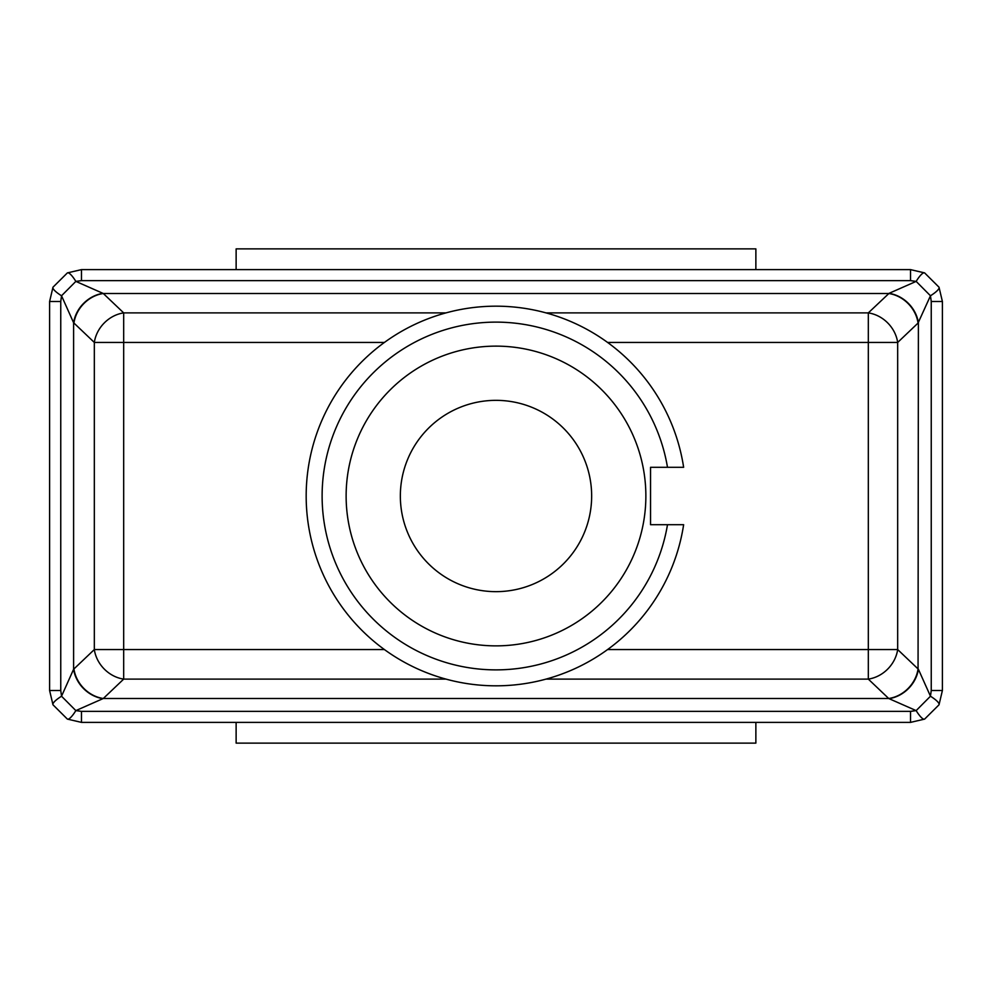 <?xml version="1.0" encoding="UTF-8"?>
<svg xmlns="http://www.w3.org/2000/svg" width="992" height="992" viewBox="0 0 992 992"><rect width="100%" height="100%" fill="white"/><g stroke="black" fill="none" stroke-linecap="round" stroke-linejoin="round"><path stroke-width="1.49" d="M236.133 722.387L236.133 743.12L755.867 743.12L755.867 722.387M236.133 269.613L236.133 248.88L755.867 248.88L755.867 269.613M942.4 690.506L942.4 301.494L939.015 287.196L924.618 272.899L910.52 269.613L81.48 269.613L67.382 272.899L52.985 287.196L49.6 301.494L49.6 690.506L52.985 704.804L67.382 719.101L81.48 722.387L910.52 722.387L924.618 719.101L939.015 704.804L942.4 690.506L931.24 690.506L930.471 696.223L918.394 669.265A31.88 27.367 134.8 0 1 889.043 698.653L916.149 710.607L910.52 711.363L910.52 722.387M81.48 722.387L81.48 711.363L75.851 710.607L103.292 698.504L123.678 679.111L123.678 649.549L94.327 649.549A31.88 27.516 46.4 0 0 123.678 679.111L445.966 679.111M910.52 269.613L910.52 280.637L916.149 281.393L889.043 293.347A31.88 27.367 45.2 0 1 918.394 322.735L918.059 668.943A31.88 27.516 133.6 0 1 888.708 698.504L889.043 698.653M683.637 467.306L667.492 467.306L683.637 467.306A189.819 189.819 0 0 0 392.894 336.623A189.819 189.819 0 0 0 392.894 655.377A189.819 189.819 0 0 0 683.637 524.694L667.492 524.694L683.637 524.694M52.985 287.196A19.133 4.191 26.6 0 0 61.529 295.777L73.606 322.735L94.327 342.451A31.88 27.516 -46.4 0 1 123.678 312.889L103.292 293.496L75.851 281.393A19.133 4.191 -116.2 0 0 67.382 272.899M73.941 323.057A31.88 27.516 -46.4 0 1 103.292 293.496L888.708 293.496A31.88 27.516 46.4 0 1 918.059 323.057L930.471 295.777L931.24 301.494L942.4 301.494M384.388 649.549L123.678 649.549L123.678 342.451L94.327 342.451L94.327 649.549L73.606 669.265L73.606 322.735A31.88 27.367 -45.2 0 1 102.957 293.347M49.6 301.494L60.76 301.494L61.529 295.777L75.851 281.393L81.48 280.637L81.48 269.613M102.957 698.653A31.88 27.367 45.2 0 1 73.606 669.265L61.529 696.223L60.76 690.506L49.6 690.506M67.382 719.101A19.133 4.191 -63.8 0 0 75.851 710.607L61.529 696.223A19.133 4.191 153.4 0 0 52.985 704.804M73.941 668.943A31.88 27.516 46.4 0 0 103.292 698.504L888.708 698.504L868.322 679.111A31.88 27.516 133.6 0 0 897.673 649.549L607.612 649.549M939.015 704.804A19.133 4.191 -153.4 0 0 930.471 696.223L916.149 710.607A19.133 4.191 63.8 0 0 924.618 719.101M889.043 293.347L868.322 312.889A31.88 27.516 46.4 0 1 897.673 342.451L918.059 323.057M924.618 272.899A19.133 4.191 116.2 0 0 916.149 281.393L930.471 295.777A19.133 4.191 -26.6 0 0 939.015 287.196M645.866 496A149.866 149.866 0 0 0 421.067 366.209A149.866 149.866 0 0 0 421.067 625.791A149.866 149.866 0 0 0 645.866 496M667.492 524.694A173.873 173.873 0 0 1 400.88 641.551A173.873 173.873 0 0 1 400.88 350.449A173.873 173.873 0 0 1 667.492 467.306L650.541 467.306L650.541 524.694L667.492 524.694M400.346 496A95.654 95.654 0 0 0 496 591.654A95.654 95.654 0 0 0 591.654 496A95.654 95.654 0 0 0 496 400.346A95.654 95.654 0 0 0 400.346 496M81.48 711.363L910.52 711.363M931.24 301.494L931.24 690.506M910.52 280.637L81.48 280.637M607.612 342.451L868.322 342.451L868.322 679.111L546.034 679.111M384.388 342.451L123.678 342.451L123.678 312.889L445.966 312.889M60.76 301.494L60.76 690.506M918.059 668.943L897.673 649.549L897.673 342.451L868.322 342.451L868.322 312.889L546.034 312.889"/></g></svg>
